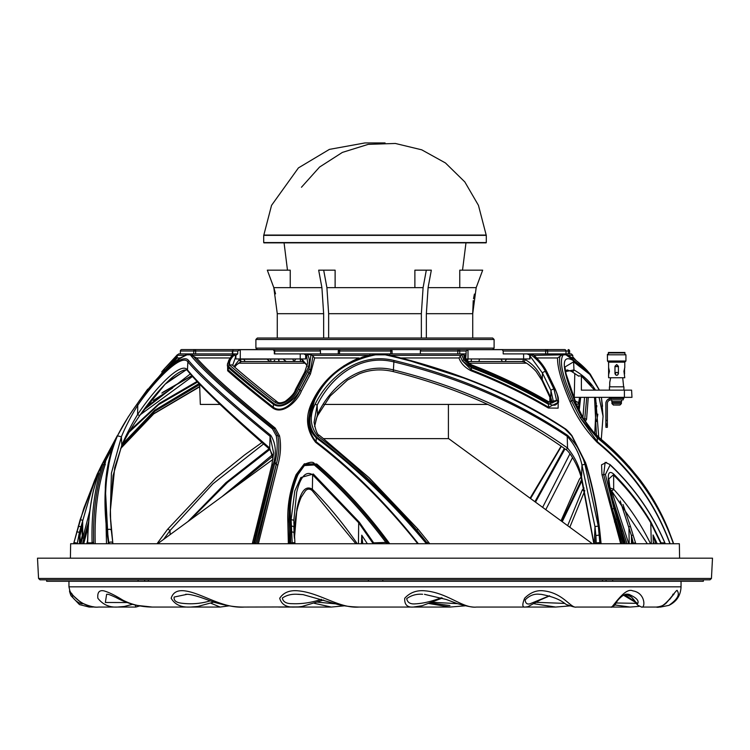 <?xml version="1.0" encoding="UTF-8"?>
<svg xmlns="http://www.w3.org/2000/svg" width="750" height="750" viewBox="0 0 750 750"><rect width="100%" height="100%" fill="white"/><g stroke="black" fill="none" stroke-linecap="round" stroke-linejoin="round"><path stroke-width="1.12" d="M301.462 187.247L319.556 167.062L342.375 152.409L368.259 144.347L395.363 143.466L421.725 149.822L445.444 162.956L464.822 181.922L478.453 205.359L486.178 235.059L263.822 235.059L271.547 205.359L298.434 167.897L329.409 149.381L364.922 142.941L385.078 142.941L364.922 142.941M486.122 242.859L263.878 242.859M323.644 338.025L323.644 313.688L321.909 287.634L318.675 270.169L323.681 270.169L326.906 287.634L328.641 313.688L328.641 338.025M321.909 287.634L273.816 287.634L277.275 313.688L277.275 338.025M273.9 287.897L267.319 270.169L273.816 287.634M476.184 287.634L428.091 287.634L426.356 313.688L472.725 313.688L472.725 338.025L472.725 313.688L476.184 287.634L482.681 270.169L476.1 287.897M287.475 270.169L284.034 242.569M421.359 338.025L421.359 313.688L423.094 287.634L426.319 270.169L431.325 270.169L428.091 287.634M423.094 287.634L326.906 287.634M323.644 313.688L277.275 313.688M290.241 287.634L290.241 270.169L267.356 270.169M275.541 293.859L273.994 288.178M474.413 294.056L473.512 298.697M473.241 300.591L472.697 313.219M482.644 270.169L459.759 270.169L459.759 287.634M426.356 313.688L426.356 338.025M426.319 270.169L414.881 270.169L414.881 287.634M335.119 287.634L335.119 270.169L323.681 270.169M421.359 313.688L328.641 313.688M406.022 338.025L492.656 338.025L494.1 339.469L255.9 339.469L257.344 338.025L406.022 338.025M288.028 349.575L257.344 349.575L255.9 348.131L494.1 348.131L494.1 339.469M494.1 348.131L492.656 349.575L449.447 349.575M440.494 349.575L296.981 349.575M386.803 543.741L386.203 542.869C364.059 513.103 340.087 487.125 314.297 464.962L304.387 465.572L298.003 474.591C293.372 485.466 290.794 496.762 290.287 508.481L290.691 542.869L292.191 542.869L291.112 519.666L294.788 490.969L300.844 477.544L313.331 474.009L359.325 522.206L373.678 542.869L373.181 543.741L367.341 543.741L361.744 535.191L362.756 543.741M361.472 543.741L361.744 535.191M372.938 543.309L358.688 522.75L312.638 474.806C303.075 468.656 298.266 485.419 296.681 492.356L293.841 520.172L294.909 543.075A2.166 0.609 -8.3 0 1 294.797 543.309L294.75 542.888M291.131 526.219A2.166 0.628 -0.5 0 1 293.878 526.753L294.225 536.653M291.253 531.797L294 532.294M294.009 532.359L294.056 533.738M294.375 542.766L294.403 543.741M294.431 542.775L294.469 543.741M292.191 542.869A2.166 0.609 -8.3 0 1 294.909 543.075M297.122 474.497L303.788 465.141L314.344 463.566L315.525 464.475C341.25 486.619 365.184 512.587 387.319 542.372L388.266 543.741M314.053 463.378L314.353 463.566C313.228 461.663 310.125 461.841 305.053 464.1C303.319 464.738 297.366 472.622 297.075 474.553L297.066 474.619C292.369 485.606 289.762 497.025 289.247 508.866L289.312 543.741M288.356 543.741L287.831 521.953C287.222 505.547 289.988 489.778 296.128 474.647L304.35 463.8L316.734 464.006C342.975 486.553 367.294 513.131 389.709 543.741M296.128 474.647L297.047 474.684M287.831 521.953L288.834 521.606L289.247 508.866M290.287 508.481L289.247 508.847C289.762 496.978 292.369 485.55 297.075 474.553L298.003 474.591M289.969 519.028L288.956 519.384L289.744 543.141L290.691 542.869M290.738 543.741L289.772 543.741L289.744 543.141M108.956 543.741L107.297 530.062C103.031 493.331 106.416 461.916 117.469 435.834C122.259 426.197 128.784 415.603 137.053 404.081C155.4 378.075 182.081 351.703 188.531 360.469C201.656 376.078 229.078 401.044 270.787 435.356C275.85 443.456 276.675 453.084 273.253 464.231L253.744 542.869L254.709 542.869L274.641 463.725A1.444 0.534 -166 0 1 276.262 464.269L276.506 463.387A1.444 0.544 -166.6 0 0 274.856 462.844C277.378 453.337 277.838 444.319 276.234 435.759L272.475 428.869C229.584 394.434 202.2 369.759 190.322 354.844L196.575 357.966C210.047 373.228 236.259 396.591 275.212 428.072L279.525 435.863C281.241 445.022 280.697 454.725 277.884 464.972L258.375 543.741L257.109 543.741L276.272 464.428A1.444 0.534 -166 0 0 277.884 464.972M196.575 357.966L230.119 357.966M365.466 356.409L369.788 355.341L312.15 355.341L314.662 357.966L310.425 374.006L301.406 391.012C297.9 400.425 283.181 415.406 272.784 408.019C254.841 393.947 239.794 381.525 227.662 370.772L227.578 363.337M314.662 357.966L359.072 357.966C337.444 367.228 321.919 381.637 312.506 401.212C304.988 416.062 306.028 429.759 315.637 442.322C351.947 470.016 385.997 503.822 417.778 543.741M310.022 417.037C309.234 424.772 311.475 431.494 316.753 437.203C355.284 466.031 391.809 501.253 426.337 542.869L427.069 542.869L416.728 530.062C385.041 493.331 351.947 461.916 317.438 435.834C310.05 426.197 309.3 415.603 315.206 404.081C327.909 378.075 357.9 351.703 393.956 360.469C458.466 376.05 516.337 401.016 567.572 435.356C576.056 443.456 581.831 453.084 584.916 464.231L598.322 526.294L599.869 542.869L600.572 542.869C598.369 515.634 593.381 489.253 585.619 463.725L571.706 435.759L564.834 428.869C512.006 394.434 452.147 369.759 385.256 354.844L375.431 354.844C346.256 360.778 325.959 376.022 314.513 400.584L310.022 417.037A1.444 0.787 -176.8 0 0 308.897 417.741C307.969 426.769 310.387 434.756 316.134 441.694A1.444 0.684 -50.7 0 1 315.637 442.322M426.431 543.741L425.981 543.141C391.359 501.656 354.788 466.556 316.247 437.841L316.134 441.694C352.547 469.584 386.616 503.597 418.341 543.741M316.753 437.203A1.444 0.694 128.7 0 0 316.247 437.841C310.575 432.234 308.119 425.531 308.897 417.741L313.5 400.894A1.444 0.675 -151.6 0 1 313.547 400.744L310.266 409.106L308.897 417.741M585.337 462.844L585.506 463.378M463.856 359.897L471.637 366.731C499.181 377.372 524.878 389.634 548.719 403.547C560.016 409.809 559.369 397.087 554.944 389.119L545.166 369.15L533.925 355.341L533.034 354.666L530.812 354.666C537.581 359.756 542.484 365.428 545.541 371.681L553.987 389.222L556.575 400.378L548.428 402.15C524.7 388.312 499.106 376.088 471.656 365.475C466.378 362.503 463.8 358.894 463.903 354.666L461.691 354.666L463.856 359.897A1.444 0.769 148.6 0 0 462.328 360.806L471.375 369.9L471.094 370.772C464.775 367.519 460.753 363.253 459.009 357.966L401.006 357.966L469.978 380.016M314.513 400.584A1.444 0.675 -151.6 0 0 313.547 400.744C319.866 387.759 330.056 376.069 344.119 365.681L362.85 356.916L369.788 355.341L369.825 353.897L389.719 353.897L389.822 355.341L390.516 355.491C406.388 359.044 436.913 367.603 461.822 376.941C499.556 390.722 533.85 407.878 564.712 428.409A1.444 0.562 -56 0 1 564.834 428.869M369.788 355.341L375.431 354.844L375.422 353.897M385.191 353.897L385.256 354.844L389.822 355.341L460.847 355.341L459.009 357.966M471.637 366.731L471.356 367.622L462.328 360.806L460.35 356.409M548.719 403.547A1.444 0.534 120.4 0 1 548.494 404.297C524.597 390.431 498.881 378.206 471.356 367.622L471.375 369.9C499.003 380.691 524.738 393.15 548.569 407.278A1.444 0.534 -59.3 0 0 548.344 408.019C524.484 393.947 498.741 381.525 471.094 370.772M548.569 407.278L558.562 402.272L558.45 400.097L548.494 404.297L548.569 407.278M558.216 398.016L558.131 408.15L548.344 408.019M545.166 369.15A1.444 0.731 -30.5 0 1 545.531 369.366C541.688 362.597 534.553 355.594 533.625 355.003M546.6 371.794A1.444 0.834 -26.2 0 1 547.013 372.103L545.531 369.366M554.944 389.119A1.444 0.731 -25.2 0 1 555.347 389.381L547.013 372.103M461.691 354.666L460.847 355.341M553.987 389.222A2.166 1.097 154.8 0 0 550.941 390.469L542.447 373.022L530.138 356.156L530.812 354.666M548.428 402.15A2.166 0.797 -59.6 0 0 548.241 401.531C555.684 404.109 551.503 402.469 553.153 400.547L550.941 390.469L550.753 397.547L552.337 402.722M471.656 365.475L471.684 364.913C499.022 375.487 524.541 387.703 548.241 401.531L548.241 401.531A2.166 0.797 -59.6 0 0 546.825 402.441M471.684 364.913L471.684 364.913C467.306 361.941 465.197 359.259 465.356 356.841L463.903 354.666M545.541 371.681A2.166 1.247 153.8 0 0 542.447 373.022L542.25 379.613L550.753 397.547A2.166 1.078 -24.6 0 0 550.472 398.522L542.091 380.625A2.166 1.228 -25.6 0 1 542.25 379.613C539.034 371.072 533.334 364.378 525.15 359.541L523.453 358.95M530.138 356.156L530.044 358.95L465.872 358.95M542.091 380.625L536.578 372.169C536.287 371.203 527.137 362.175 523.219 361.706L523.219 361.706A2.166 1.303 -74.4 0 0 525.15 359.541M466.847 360.769A2.166 1.472 66.2 0 0 466.847 359.541L467.897 359.288A2.166 1.031 90 0 1 467.269 361.359M530.316 355.341L527.034 353.897L503.194 353.897L503.194 351.019L502.181 349.678L468 349.678L466.097 351.019L459.741 351.019L459.741 353.897L466.097 353.897L466.097 351.019M523.612 353.897L523.612 358.95M502.181 349.678A1.444 0.938 -90 0 0 501.825 349.575L564.581 349.575A1.444 1.406 90 0 1 565.988 351.019L547.659 351.019A1.444 1.266 -90 0 0 546.384 349.575A1.444 0.722 -90 0 0 545.662 351.019L503.194 351.019M389.719 353.897L390.741 353.897L390.741 351.019L392.072 351.019L392.062 353.897L390.741 353.897L459.741 353.897L457.8 353.897L457.8 351.019A1.444 1.322 90 0 1 459.113 349.575A1.444 0.619 -90 0 1 459.741 351.019L420.366 351.019A1.444 1.322 90 0 1 421.688 349.575L501.825 349.575A1.444 1.069 90 0 1 502.228 349.678M420.366 351.019L420.366 353.897M392.072 351.019A1.444 1.444 0 0 0 390.628 349.575L390.741 351.019L338.278 351.019L338.278 353.897L338.278 351.019A1.444 1.416 90 0 1 339.722 349.575L390.628 349.575A1.444 1.434 -90 0 1 392.062 351.019L392.072 353.897L393.253 353.897M402.459 353.897L396.431 353.897M307.716 362.953L306.534 355.341L303.834 353.897L369.825 353.897M339.459 353.897L339.722 349.575M467.887 359.672L466.875 359.672M466.097 353.897L465.703 358.5L465.703 355.341L464.897 355.341M310.172 370.884L310.172 369.628M307.2 366.272L306.3 364.125L303 361.716A2.166 1.181 -75.2 0 1 302.353 359.541L307.275 365.991M303 361.716L301.125 361.528A2.166 0.825 -90 0 1 300.3 359.288L302.353 359.541M233.991 366.544L239.316 359.541A2.166 0.928 70.8 0 0 241.022 361.659L241.894 361.528A2.166 1.491 90 0 1 240.403 359.288L300.309 358.95M239.316 359.541L240.412 358.95M586.781 397.35L584.625 420.009M588.281 397.35L586.566 419.325L585.422 421.256M582.956 417.309L584.541 397.35M580.688 397.35L579.178 410.447M578.569 409.209L580.069 397.35M199.631 384.797L200.325 404.428L220.097 404.428M324.075 404.428L487.809 404.428M578.888 402.806L578.578 402.938A2.166 1.894 12.5 0 0 578.541 403.322L576.647 404.869M579.637 397.35L578.353 408.759M572.775 356.841L576.356 360.769M572.081 357.966L573.787 359.034M594.909 433.566L594.834 433.05M596.803 405.553L596.737 407.006M581.737 479.344L561.675 521.297M562.238 521.7L582.066 480.516M567.666 525.675L582.3 489.919A1.734 1.219 21.9 0 0 584.672 490.397M582.3 489.919L584.072 487.997M632.428 543.741L631.472 540.216M573.178 360.469L590.297 374.203L586.641 369.956L566.016 354.844L563.231 354.844C559.012 360.778 562.331 376.022 573.169 400.584L581.672 417.037L597.356 437.203C633.188 466.031 658.481 501.253 673.247 542.869L668.494 530.062C653.184 493.331 629.334 461.916 596.953 435.834C587.597 426.197 580.613 415.603 575.991 404.081C565.5 378.075 557.353 351.703 573.178 360.469L573.591 361.837L564.956 366.984L566.034 373.791L576.516 404.531L582.403 416.363C582.844 417.853 586.5 423.038 593.391 431.934L629.156 466.537L638.953 478.472C650.981 494.044 660.806 511.163 668.438 529.828L668.438 529.828A2.166 1.181 -22.1 0 0 668.137 529.481M596.606 421.453L597.844 414.159M632.794 535.05L631.425 535.575L620.212 500.934M633.403 543.741L631.444 535.481M673.312 542.672L673.35 542.869A2.166 1.219 -19.2 0 0 673.312 542.672L668.438 529.828A2.166 1.181 -22.1 0 1 668.494 530.062M596.953 435.834L596.728 435.244M575.991 404.081L576.45 405.206L575.991 404.081M565.566 371.569L573.975 369.928C583.509 375.431 590.681 382.172 595.481 390.141L594.544 390.141M591.225 385.491L581.391 375.975L578.447 375.909M595.481 390.141L619.913 390.141M581.681 376.303L594.6 390.141L581.381 390.141L624.403 390.141L581.381 390.141L581.391 375.975M631.594 390.141L631.969 397.35L631.594 390.141L624.384 390.141M631.969 397.35L574.247 397.35L574.791 373.416M598.022 390.141L613.416 390.141M599.081 397.35L603.056 416.231L601.303 439.097M598.725 436.913L595.575 397.35M611.597 490.763L628.762 543.741M627.019 543.741L612.459 498.722M594.534 397.35L596.409 434.972M624.319 542.934L624.534 543.741M602.531 406.312L601.397 397.35L603.056 416.231M599.344 390.141L589.753 374.372L573.591 361.837L573.975 369.928A1.734 1.509 -59.9 0 1 571.547 371.428L567.038 369.9L565.584 371.681M635.803 543.741L630.366 526.256L628.931 526.781L629.194 543.741M631.509 543.741L631.425 535.575M527.034 353.897L565.744 353.897A1.444 1.406 90 0 1 567.15 355.256M536.737 357.966L557.569 357.966L561.422 355.341A1.444 1.359 90 0 0 560.062 353.897L571.331 353.897L568.341 353.897L568.341 351.019L566.025 351.019L566.025 353.897L568.341 353.897M534 355.341L563.231 354.844A1.444 1.378 90 0 0 561.938 353.897M564.703 353.897A1.444 1.397 90 0 1 566.016 354.844L567.15 355.341M569.625 351.019A1.444 1.434 90 0 0 568.191 349.575L568.341 351.019L569.634 351.019L569.625 353.897L569.634 351.019M568.322 350.297L568.556 351.019M565.988 353.897L565.988 351.019M505.378 361.116L506.128 359.672M471.225 361.116L471.366 359.672M501.328 359.672L502.134 361.116M479.381 359.672L479.016 361.116M529.744 355.341L529.744 358.95M669.947 543.741C655.237 503.822 630.966 470.016 597.141 442.322C585.112 429.759 576.009 416.062 569.841 401.212C561.403 381.637 557.316 367.228 557.569 357.966M569.841 401.212A1.444 0.787 158.1 0 0 571.5 400.894C562.153 379.462 558.291 364.631 559.931 356.409M597.141 442.322A1.444 0.722 130 0 1 597.319 441.694C631.2 469.584 655.462 503.597 670.116 543.741M597.356 437.203A1.444 0.731 129.5 0 1 597.188 437.841L580.209 417.741L571.5 400.894A1.444 0.787 158 0 1 573.169 400.584M581.672 417.037L580.209 417.741L597.319 441.694L597.188 437.841C633.047 466.556 658.387 501.656 673.181 543.141A1.444 0.787 160.9 0 0 673.247 542.869M673.387 543.741L673.181 543.141M620.691 543.741L601.978 474.647L601.566 464.794L606.6 462.375M599.719 530.981L601.116 543.741M614.466 521.953L615.778 521.606L621.863 543.741M601.978 474.647A1.444 0.694 171.2 0 0 603.684 474.619L605.156 462.347M617.109 519.028L615.797 519.384L612.272 508.866L603.684 474.619A1.444 0.694 171.2 0 1 605.4 474.591L613.913 508.481L624.075 542.869L625.256 542.719L617.981 519.666L610.247 490.969C608.559 483.441 605.559 467.494 613.641 474.009L613.669 489.272C628.491 505.528 640.781 523.688 650.55 543.741M613.913 508.481L612.272 508.866L615.778 521.606L615.797 519.384L622.997 543.141L624.075 542.869M664.528 543.741L663.853 543.741M665.194 543.741L664.837 542.869C651.919 513.103 633.675 487.125 610.116 464.962L605.4 474.591M613.641 474.009C628.191 488.653 640.641 504.722 650.991 522.206L661.509 543.741M661.031 543.741L650.756 522.75C640.378 505.359 627.909 489.375 613.35 474.816L608.822 478.941L609.722 486.384L613.2 501.591L620.297 526.219L619.434 526.622M657.188 543.741L653.081 534.956L653.325 543.741L651.328 543.741L650.756 522.75A2.166 1.106 149.6 0 0 650.991 522.206M653.203 535.191L655.631 543.741M647.325 543.741L611.306 490.425A1.734 0.816 -41.9 0 0 611.306 490.425A1.734 0.816 -41.9 0 0 611.306 490.434A1.734 0.816 -41.9 0 0 613.669 489.272L610.022 487.987M619.931 526.219L621.919 531.769M624.544 542.869L623.231 543.741M624.947 542.869L621.562 531.797M624.3 543.741L623.166 543.741L622.997 543.141M600.656 543.741L600.572 542.869L600.778 543.741M585.619 463.725A1.444 0.478 -17.5 0 1 585.994 463.912C593.756 489.431 598.744 515.831 600.966 543.084L601.022 543.741M426.816 542.869L427.5 543.741M427.744 543.741L427.069 542.869L428.4 542.034L418.125 529.303L416.728 530.062M317.438 435.834L319.228 435.225L322.762 438.084L369.234 477.853L418.125 529.303M314.616 426.431L317.484 414.609A1.734 0.778 27 0 1 317.738 415.387A1.734 0.778 27 0 1 317.738 415.397L316.209 419.034L314.634 426.516M393.956 360.469L393.3 371.606C458.034 387.722 515.513 413.663 565.706 449.419L565.706 449.419A1.734 0.666 -53.5 0 0 567.534 448.022L567.234 436.331C515.906 402.15 458.016 377.316 393.544 361.837C358.209 353.109 329.306 379.678 317.147 405.216L317.484 414.609C329.428 388.472 358.031 360.938 393.488 369.928C458.775 386.072 516.797 412.106 567.534 448.022C574.622 456.562 579.3 466.219 581.55 477.009L594 543.741M593.85 543.741L581.203 477.497A1.734 0.534 -16.3 0 1 581.55 477.009L581.972 465C579.572 454.2 574.659 444.637 567.234 436.322L567.572 435.356M315.206 404.081L317.137 405.206L314.081 422.259C315.666 430.631 317.381 434.953 319.228 435.225M598.322 526.294A2.166 0.591 172.3 0 0 594.994 526.781L581.972 465.084M599.981 543.741L599.878 542.869A2.166 0.675 178.1 0 0 597.769 542.747A2.166 0.675 178.1 0 0 596.213 543.272L595.509 543.741L595.884 535.575L594.994 526.781L594.263 543.741M599.334 535.05L595.884 535.575M596.213 543.272L595.894 535.481M599.869 542.869L599.897 543.741M313.303 401.203A1.444 0.675 28.3 0 1 312.506 401.212M312.15 355.341L311.006 354.666L307.566 354.666C310.35 359.756 309.862 365.428 306.103 371.681L296.831 389.222C294.178 396.45 282.881 407.728 274.95 402.15C257.081 388.312 242.119 376.088 230.044 365.475C228.684 362.503 230.213 358.894 234.637 354.666L232.903 354.666L229.322 359.897A1.444 0.844 -152.8 0 0 228.797 360.225L227.306 365.062L228.188 369.9C240.328 380.691 255.366 393.15 273.309 407.278A1.444 0.928 -51.6 0 1 272.784 408.019M229.322 359.897L228.825 366.731C240.938 377.372 255.975 389.634 273.947 403.547C282.834 409.809 295.481 397.087 298.416 389.119L309.028 369.15L311.006 354.666M309.028 369.15A1.444 0.825 25 0 1 310.556 370.022L312.9 356.409M301.406 391.012A1.444 0.731 -154.6 0 1 299.925 390.206L299.916 389.925C296.512 398.175 282.666 410.55 273.422 404.297L273.309 407.278C283.369 414.666 296.869 399.3 299.925 390.206L309.047 373.144A1.444 0.75 -149.3 0 0 310.425 374.006M309.047 373.144L310.556 370.022M228.825 366.731A1.444 1.219 131.8 0 0 228.291 367.622L228.188 369.9A1.444 1.219 -48.1 0 1 227.662 370.772M273.947 403.547A1.444 0.938 128.1 0 0 273.422 404.297C255.422 390.431 240.384 378.206 228.291 367.622L227.306 365.062M298.416 389.119A1.444 0.731 25.4 0 1 299.916 389.925L309.028 372.666A1.444 0.75 30.7 0 0 307.631 371.794M193.5 356.409C206.241 371.616 233.025 395.634 273.844 428.466L277.884 435.816A1.444 0.825 165.7 0 0 279.525 435.863M276.234 435.759A1.444 0.834 165.8 0 1 277.884 435.816C279.525 444.525 279.066 453.712 276.506 463.387M232.903 354.666L232.069 355.341L232.903 354.666M306.103 371.681A2.166 1.125 -149.4 0 0 304.772 372L295.463 389.616C294.703 392.85 291.272 396.778 285.188 401.4C281.166 403.191 278.447 403.294 277.031 401.7L277.031 401.7C259.312 387.938 244.509 375.806 232.613 365.316A2.166 1.828 -48.1 0 1 232.622 365.316M296.831 389.222A2.166 1.097 -154.8 0 0 295.463 389.616M274.95 402.15A2.166 1.406 -51.9 0 1 277.031 401.7M230.044 365.475A2.166 1.828 -48.1 0 1 232.613 365.316M234.637 354.666L235.603 356.906L232.688 365.372M188.316 353.897L193.744 353.897L193.744 351.019L180.366 351.019A1.444 1.434 -90 0 1 181.809 349.575L195.075 349.575A1.444 1.331 90 0 0 193.744 351.019L195.666 351.019L195.666 353.897L193.744 353.897L237.741 353.897L235.875 355.341L235.875 358.95L235.603 356.906M306.272 356.156L305.672 358.95L305.672 355.341M306.534 355.341L307.566 354.666M303.834 353.897L274.322 353.897L274.322 351.019L273.178 349.678L240.262 349.678L237.741 351.019L232.753 351.019A1.444 1.05 -90 0 1 233.794 349.575L319.209 349.575A1.444 1.247 -90 0 1 320.456 351.019L274.706 351.019L274.706 353.897M235.875 358.95L305.672 358.95M300.225 353.897L300.225 358.95M274.322 351.019L274.706 351.019A1.444 1.247 -90 0 0 273.459 349.575A1.444 0.75 -90 0 0 273.178 349.678M237.741 353.897L237.741 351.019M232.753 353.897L232.753 351.019L195.666 351.019A1.444 0.591 90 0 0 195.075 349.575L278.822 349.575M180.366 353.897L180.366 351.019L180.375 353.897L178.669 353.897L193.35 353.897A1.444 1.331 -90 0 0 192.009 355.341L232.05 355.341M244.106 359.672L244.866 361.116M269.569 361.116L267.553 359.672M285.787 361.116L283.706 359.672M278.869 359.672L279.009 361.116M294.159 361.116L295.387 359.672M320.456 353.897L320.456 351.019M235.875 355.341L235.237 355.341M191.588 353.897A1.444 1.35 -90 0 0 190.322 354.844L187.031 354.844C173.222 360.778 157.359 376.022 139.453 400.584L128.166 417.037L116.644 437.203A1.444 1.153 -156.1 0 0 116.569 437.334L116.569 437.334A1.444 1.153 -156.1 0 0 116.522 437.475M185.363 355.294A1.444 1.387 -90 0 1 186.741 353.897M188.325 353.897A1.444 1.369 -90 0 0 187.031 354.844L180.244 357.872C167.166 366.966 153.572 381.197 139.453 400.575L128.166 417.037L116.569 437.334C109.894 452.597 106.134 469.359 105.291 487.613L110.231 455.475M116.644 437.203C104.625 466.031 101.906 501.253 108.487 542.869A1.444 0.872 172.8 0 0 108.319 543.141L105.291 487.613L106.491 543.741L105.347 486.638M108.394 543.741L108.319 543.141M92.1 543.741L92.091 542.869C91.322 513.103 94.753 487.125 102.366 464.962A1.444 1.116 19.7 0 1 103.875 464.475L104.447 462.309L105.638 461.972L104.147 464.522L105.384 464.006C97.688 486.553 94.303 513.131 95.241 543.741M75.759 543.741L75.966 542.897L75.759 543.741M79.416 533.147L82.65 521.409L79.416 533.128M76.941 543.169L76.359 543.741L76.941 543.169M191.522 375.834L162.956 392.184M185.222 355.341L177.225 355.341L177.225 357.966L169.922 365.841M177.225 357.966L180.084 357.966M114.384 442.622L104.156 462.281M102.778 462.844L117.253 435.759A1.444 0.534 -148.6 0 1 117.272 435.731L102.881 462.956M172.509 388.097L153.422 400.416M79.434 535.322L80.016 535.575L82.678 524.709M79.463 538.425L79.987 535.481M263.756 443.812L212.916 483.834L170.025 530.531L163.603 539.381M187.922 521.587L225.816 482.775L269.109 448.734M269.85 449.428L227.569 482.372L190.266 519.872M120.703 448.453L153.806 413.663L199.697 386.484M87.141 526.584L82.819 543.741M88.322 526.059L83.728 543.741L88.322 526.022M199.528 384.684L154.763 411.309L121.537 446.428M88.434 524.531L83.297 543.741M222.028 496.631L272.391 454.8M122.428 444.422A2.166 1.622 34.8 0 1 122.325 445.238M122.672 443.925L154.659 410.297L198.684 383.803M197.222 382.256L158.653 404.625L129.066 432.216M84.347 539.428L88.5 523.688M148.566 405.169L159.666 397.191M81.188 526.519L82.106 526.781L82.247 535.594M82.734 533.925L80.203 543.741L80.016 535.575M139.5 400.519L147.947 389.55M161.766 371.803L164.062 369.15L161.766 371.794L162.244 372.666L157.331 378.534M164.062 369.15L177.422 354.666L164.062 369.15L164.738 370.022L162.3 373.209M161.091 374.475L177.225 356.409M74.156 543.741L74.419 542.709M102.366 464.962L97.013 474.591L83.737 508.481L73.819 542.869L74.306 543.141M97.013 474.591L83.737 508.481L73.875 542.869L80.166 519.666L94.631 480.281C98.325 472.013 99.347 470.484 97.697 475.697L93.506 490.322C89.962 506.119 88.012 523.641 87.666 542.869L87.638 543.741M98.119 474.806C99.591 468.684 93.178 485.391 90.947 492.3L79.388 532.294L77.241 543.741L79.275 543.741M93.506 490.322L93.384 491.062M105.384 464.006A1.444 1.116 -160.5 0 1 103.875 464.475C96.291 486.619 92.878 512.587 93.656 542.372A1.444 0.853 -0.4 0 0 92.091 542.869L87.666 542.869A2.166 1.275 -178.5 0 0 87.506 543.328A2.166 1.275 -178.5 0 0 87.506 543.384L87.497 543.741M87.591 540.478L86.803 543.741M82.641 520.275L82.763 537.956L89.812 510.891M78.234 526.219L80.803 526.753M76.678 531.797L79.388 532.294M79.406 532.359L79.519 543.741M73.875 542.869A2.166 0.469 13.3 0 1 75.159 542.756A2.166 0.469 13.3 0 1 77.316 543.309M93.656 542.372L93.675 543.741M186.113 369.928L167.184 382.134M143.559 410.147L190.106 374.091M293.053 359.672L293.325 360.394M270.619 359.672L270.984 361.116M278.775 361.116L278.634 359.672M233.794 349.575L203.616 349.575M195.075 349.575L257.344 349.575M274.669 360.394L273.947 361.116M561.403 446.278L530.55 498.516M564.984 448.884L535.5 502.144M534.909 501.712L564.328 448.397M542.634 507.366L569.944 453.797M654.178 543.741L653.269 541.744M130.331 430.097L159.281 403.416L196.669 381.675M272.691 456.375L230.691 490.294M549.844 399.759L551.897 402.122M572.541 457.575L545.775 509.662M561.019 520.809L579.394 479.241L581.062 477.028M594.769 433.416L596.259 403.078M192.225 376.659L140.287 414.731M80.981 543.741L82.753 536.747M82.519 543.741L83.878 538.378M293.006 543.741L293.006 542.747M293.925 522.431L293.85 523.162M293.231 542.728L293.241 543.741M293.85 520.275L294.459 537.956L296.962 508.481C298.547 501.347 302.409 483.047 312.375 489.272A1.734 0.722 136.3 0 0 312.075 490.472C309.488 488.522 307.219 488.709 305.287 491.044L301.163 497.288C296.512 508.275 294.281 521.597 294.459 537.234L294.337 538.116M312.075 490.472L355.856 543.741M313.331 474.009L312.638 474.806L312.375 489.272C328.416 505.528 343.378 523.688 357.253 543.741L357.056 543.741M82.763 537.956L83.878 538.387L88.678 521.494L82.528 543.741M43.303 579.825L706.697 579.825M40.003 579.825L38.559 578.466L711.441 578.466L709.997 579.825L40.003 579.825L38.559 578.466L37.5 558.178L712.5 558.178L711.441 578.466M110.634 521.531L110.419 509.981L113.053 475.716L121.8 445.266A1.734 1.369 23.1 0 1 121.744 445.941L121.744 445.941A1.734 1.369 23.1 0 1 121.659 446.1C126.103 436.762 132.112 426.591 139.706 415.575L137.559 414.609C154.894 388.472 181.078 360.938 187.453 369.928C200.841 386.072 228.244 412.106 269.672 448.022L273.009 458.934M117.469 435.834L121.387 436.791L121.8 445.266C125.728 435.797 130.978 425.578 137.559 414.609L137.794 405.206C130.856 416.447 125.391 426.975 121.387 436.791L111.413 473.166L110.25 515.053L112.838 543.272A2.166 1.331 -8.2 0 0 112.838 543.075L111.328 530.466A2.166 1.359 -4.9 0 1 111.328 530.531M186.956 369.328L165.159 384.122L139.706 415.575C130.603 429.037 129.469 431.531 125.091 439.228L121.744 445.941L114.722 467.634L110.419 509.981M272.991 459.019L272.316 454.481L269.709 449.297A1.734 1.022 -47.2 0 1 269.672 448.022L270.084 436.331C228.356 402.188 200.953 377.353 187.866 361.837C181.509 353.109 155.419 379.678 137.794 405.216M137.053 404.081L137.794 405.206M257.944 526.294L256.65 526.416L271.884 464.653L273.637 453L270.084 436.331L270.787 435.356M256.65 526.416L252.516 542.756L253.528 542.822M254.775 543.741L254.803 542.888M253.312 543.741L253.425 543.272M255.853 535.05L255.084 535.481M253.744 542.869L252.516 542.756M108.487 542.869L108.834 542.869A2.166 1.331 -8.2 0 1 111.159 542.034A2.166 1.331 -8.2 0 1 112.838 543.075L112.931 543.741M274.641 463.725L274.856 462.844M276.262 464.269L255.909 543.141L254.709 542.869M255.909 543.141L255.769 543.741L257.109 543.741M387.319 542.372L373.678 542.869L374.156 543.741M255.769 543.741L254.522 543.741M70.397 558.178L70.65 543.741L679.35 543.741L679.603 558.178M263.7 235.35L486.3 235.35L486.3 242.569L263.7 242.569L263.7 235.35M624.919 354.806L624.919 352.931L608.466 352.931L608.466 354.806M625.931 354.806L607.453 354.806L607.453 361.012L625.931 361.012L625.931 354.806M625.931 361.012L624.778 362.166L608.606 362.166L607.453 361.012M608.606 374.878L609.45 371.269L608.606 367.659L608.606 377.766L624.778 377.766L623.934 371.269L624.778 367.659L624.778 362.166M618.413 366.609L618.431 373.65C617.278 375.881 616.125 375.881 614.972 373.65L614.972 366.281L616.706 364.556L618.431 366.281L616.688 364.556L618.413 366.609L614.972 366.609M610.678 377.766L609.759 382.481L610.669 377.766M623.625 386.812L622.716 377.766M616.697 375.262L616.706 375.262C614.841 374.306 614.841 373.341 616.697 372.384A1.444 1.444 -90 0 1 618.15 373.828A1.444 1.444 -90 0 1 616.706 375.262A1.444 1.444 -90 0 1 615.262 373.828A1.444 1.444 -90 0 1 616.706 372.384L616.706 372.384M619.359 405.056L616.031 405.056M616.078 405.056L617.306 405.056M614.438 405.056L613.444 405.056L612 403.612L611.953 402.319L611.953 403.612L621.384 403.612L621.384 402.319L612.009 402.319L612.722 401.597L619.144 401.597M621.581 399.881L621.581 401.597L611.756 401.597L611.756 399.881M609.422 390.141L609.422 386.812L623.906 386.812L623.906 390.141M609.469 390.141L609.469 386.812M609.534 397.35L609.534 398.438L623.803 398.438L623.803 397.35M610.913 399.881L609.197 400.322L610.931 399.881L610.913 398.438L610.959 399.881L609.244 400.322L610.978 399.881L610.959 398.438L610.978 399.881L623.25 399.881L623.25 398.438M605.916 427.312L605.869 425.578L605.916 427.312L607.359 427.312L607.369 403.491A3.609 3.609 -90 0 1 609.234 400.322A3.609 3.609 -90 0 0 607.369 403.491L607.359 425.578L605.916 425.578L605.916 403.491A5.053 5.053 -90 0 1 609.234 398.747L609.234 400.322M607.359 420.413L605.916 420.413L605.916 424.791L605.916 423.975L607.359 423.975M607.359 427.312L607.369 425.578M624.872 352.931L624.872 352.453L608.409 352.453L608.409 354.337M608.466 354.337L607.397 354.337L607.453 360.544M625.875 354.806L624.919 354.337M624.534 373.172C624.741 375.413 624.741 375.413 624.544 373.172L624.544 368.231M608.606 377.288L608.559 374.906M608.747 367.987L608.747 373.172C608.541 375.413 608.541 375.413 608.738 373.172L608.738 367.969M608.747 373.172C608.541 375.413 608.541 375.413 608.738 373.172M610.622 377.766L609.712 382.481L610.613 377.766M615.862 405.056L615.281 405.056M605.869 425.578L605.869 403.491A5.053 5.053 -90 0 1 609.197 398.747L609.178 398.747A5.053 5.053 -90 0 0 605.859 403.491L605.859 425.578M605.869 423.975L605.869 424.791L605.869 423.975M323.447 438.647L448.706 438.647L592.359 543.741M606.094 579.825L606.094 581.269L382.8 581.269L382.8 579.825L382.781 581.269L368.363 581.269L368.363 579.825M368.363 581.269L148.35 581.269L148.35 579.825M46.641 579.825L46.641 581.269L148.35 581.269M703.359 579.825L703.359 581.269L606.094 581.269M602.494 581.269L602.494 579.825M612.684 579.825L612.684 581.269M46.669 579.825L46.669 581.269M138.122 581.269L138.122 579.825M430.275 602.831L449.953 605.616M118.341 607.05L117.441 607.059C109.35 607.528 102.825 604.594 97.866 598.256C97.256 592.425 99.244 589.959 103.838 590.85C108.684 592.181 114.994 595.266 122.766 600.103C131.578 604.65 141.403 606.966 152.231 607.059L190.134 607.059C181.2 607.528 174.872 604.594 171.169 598.256C172.959 592.425 177.45 589.959 184.65 590.85C201.684 592.875 222.028 608.644 244.341 607.059L244.341 607.059C232.903 607.228 220.359 604.725 206.709 599.541L200.325 597.263C193.772 595.209 189.356 594.234 187.069 594.319L174.188 597.038C173.541 600.572 176.194 602.644 182.156 603.272C191.794 604.416 201.188 603.6 210.328 600.834M442.369 598.05L422.259 605.7L413.306 607.059C407.203 607.528 404.344 604.594 404.738 598.256C410.034 592.425 416.906 589.959 425.353 590.85C447.881 592.875 462.703 608.644 476.494 607.059L525.206 607.059C522.281 607.528 522.084 604.594 524.616 598.256C530.419 592.425 536.747 589.959 543.619 590.85C563.128 592.875 570.966 608.644 576.403 607.059L576.403 607.059C575.419 607.416 572.55 606.712 567.778 604.941C564.816 605.128 563.222 598.519 541.059 594.319L539.531 594.281C534.338 593.606 529.547 595.481 525.15 599.897C525.459 603.225 527.044 604.538 529.903 603.825L549.441 595.809M229.144 605.841L220.162 607.059L210.787 603.178M672.769 594.281L674.1 593.944L666.375 602.878C664.059 605.316 660.675 606.703 656.231 607.059L656.231 607.059C665.025 609.759 677.438 586.725 677.278 590.85C680.044 594.637 677.25 599.475 668.906 605.381L660.525 607.059L658.05 606.938M278.634 607.059L331.275 607.059L314.363 603.319M525.253 607.059L555.666 607.059L534.188 603.759M413.428 607.059L449.953 607.059L428.681 603.478M576.403 607.059L611.138 607.059C611.306 609.759 624.534 586.725 632.728 590.85C645.844 592.875 645.347 608.644 641.494 607.059L637.491 604.988L631.716 597.206L626.325 594.422C628.734 594.3 631.763 596.756 635.409 601.772L637.65 603.656C639.319 600.759 636.384 597.647 628.847 594.319L628.022 594.281C625.322 593.55 621.844 595.641 617.569 600.534L614.756 605.278L611.138 607.059L630.141 607.059L614.991 604.969M624.975 594.731L635.691 602.297M641.494 607.059L656.231 607.059M92.213 606.863L89.287 607.059L79.463 604.584L70.997 595.706C69.525 591.844 69.169 590.222 69.919 590.85C70.181 592.875 82.575 608.634 98.634 607.059L98.644 607.059C94.341 607.594 88.434 606.066 80.925 602.484C72.741 595.359 69.516 592.247 71.231 593.166L71.953 593.728M93.253 606.694L89.166 607.059L79.463 604.584L70.997 595.716M110.541 607.059L135.825 607.059L135.384 605.128M295.153 607.059L294.788 607.059C286.556 607.528 281.531 604.594 279.713 598.256C283.594 592.425 289.819 589.959 298.378 590.85C320.034 592.875 339.281 608.644 359.034 607.059C349.594 606.834 341.559 605.691 334.922 603.638L303.066 594.628L297.413 594.281C291.619 593.906 286.594 595.153 282.347 598.031C283.041 601.838 286.303 603.722 292.134 603.675C301.837 604.087 311.606 602.625 321.441 599.306M323.597 600.037L301.959 606.487L298.144 606.928L244.341 607.059M190.706 607.059L197.831 606.469L213.938 602.062M152.231 607.059L136.059 605.288C121.762 601.481 116.137 597.3 114.975 597.056C110.484 594.966 107.897 594.047 107.231 594.309L106.641 594.281L105.347 602.484L127.012 602.541M422.616 594.281L422.587 594.281C416.709 593.794 411.422 595.247 406.706 598.641C407.428 602.578 410.344 604.312 415.463 603.853C423.319 603.403 431.953 601.359 441.394 597.712M213.628 602.175L218.719 603.516M669.619 599.484L672.234 596.128M317.644 602.175L335.663 603.844M536.438 602.325L564.806 603.403M431.756 602.222L457.491 603.666M616.078 602.991L636.337 603.328M628.013 594.281L625.997 594.478M540.994 594.319L539.559 594.281M72.722 595.144C70.303 596.644 79.022 604.706 83.128 603.675M299.334 594.319L297.45 594.281M187.312 594.319L185.653 594.281M359.325 522.206A2.166 0.553 140 0 0 358.688 522.75L358.444 543.741M291.112 519.666L293.841 520.228M314.297 464.962A1.444 0.638 -47.9 0 1 315.525 464.475A1.444 0.638 -47.9 0 0 316.734 464.006M571.706 435.759L571.903 435.6C568.669 431.616 566.278 429.225 564.712 428.409M523.219 361.706L521.822 361.528A2.166 1.65 -90 0 0 523.462 359.288L467.897 358.95M468 349.678L468 358.95M586.566 419.325A1.444 1.247 11.7 0 0 585.037 418.903A2.166 1.866 -168.1 0 1 583.941 418.922M526.556 363.206L468.984 363.206M305.587 363.206L238.369 363.206M635.475 542.719L633.291 543.272M571.519 371.409A1.734 1.509 -59.9 0 0 571.547 371.428L578.766 376.2M624.403 397.35L624.403 390.141M572.775 357.966L572.775 355.341L567.337 355.341M545.662 353.897L545.662 351.019L547.659 351.019L547.659 353.897M660.862 543.309A2.166 0.853 157.7 0 0 661.163 542.869L664.837 542.869A1.444 0.694 -22.9 0 0 664.819 542.653A1.444 0.694 -22.9 0 0 664.669 542.484M610.116 464.962A1.444 0.713 -46.2 0 0 609.994 464.531L605.147 462.356M393.3 371.606L393.3 371.606C381.431 368.728 369.966 369.516 358.912 373.978L347.512 380.034L330.253 395.963L317.738 415.387M584.916 464.231L581.981 465.038M272.475 428.869A1.444 0.872 130.2 0 1 273.844 428.466A1.444 0.872 130.2 0 0 275.212 428.072M240.262 349.678L240.262 358.95M157.069 543.741L158.175 542.137A2.166 0.647 35.3 0 1 159.506 542.372M158.175 542.137L167.541 529.359A2.166 0.553 36.6 0 1 170.025 530.531L170.1 534.619M80.166 519.666L82.631 520.228M269.709 449.297C228.6 413.456 201.281 387.338 187.734 370.922A1.734 1.65 -35.2 0 1 187.453 369.928L187.866 361.837L188.531 360.469M107.297 530.062A2.166 1.359 -4.9 0 1 109.669 529.294A2.166 1.359 -4.9 0 1 111.328 530.466L110.25 515.053M273.253 464.231L271.997 465.038M144.694 579.825L144.694 581.269M70.997 595.706L68.953 586.847L681.047 586.847C680.672 595.434 676.622 601.613 668.897 605.381L660.525 607.059L656.325 607.059M462.525 270.169L465.975 242.859M255.9 348.131L255.9 339.469M448.406 438.647L448.406 404.428M585.703 463.012L571.903 435.6M558.45 400.097C557.784 397.734 559.734 400.406 555.347 389.381M521.822 361.528L466.875 361.528M552.103 402.787L550.472 398.522M301.125 361.528L241.894 361.528M241.022 361.659L236.634 364.772L234.684 367.153M549.75 402.309L549.928 397.331M578.578 402.938L579.619 397.35M575.062 400.8L578.616 402.778M572.775 356.831L576.384 360.787M584.766 490.781L569.812 527.241M599.456 390.141L590.297 374.203M630.366 526.256L623.016 504.497M566.616 354.994C572.897 357.675 579.572 362.662 586.641 369.956M572.775 355.341L571.331 353.897M665.269 543.741L664.819 542.653C652.069 513.066 633.797 487.031 609.994 464.531M611.306 490.425L609.553 489.009M429.722 543.741L428.4 542.034M581.203 477.497C578.334 466.2 569.681 451.35 565.706 449.419M228.797 360.225L232.2 355.162M307.725 362.841L304.772 372M232.35 351.019L232.35 353.897M104.906 462.319L112.894 446.663M161.822 393.103L191.653 375.984M120.675 448.519L153.694 413.906L199.706 386.794M262.172 442.359L244.706 454.866L215.775 478.134L167.541 529.359M139.472 400.556L147.722 389.119M98.541 473.081L93.394 490.584C89.822 506.512 87.862 524.091 87.506 543.328M104.447 462.309C102.309 462.975 104.128 460.012 97.013 474.581M177.225 355.341L178.669 353.897M561.141 446.091L530.1 498.188M80.156 543.741L82.734 533.812M187.734 370.922C187.725 369.947 186.375 369.703 183.694 370.191C178.978 372.009 173.991 375.497 168.713 380.663C158.878 390.169 149.203 401.812 139.697 415.594M608.606 362.166L608.606 367.659M609.759 382.481L609.759 386.812M621.384 403.612L619.941 405.056M613.444 405.056L611.953 403.612M621.384 402.319L620.662 401.597M611.803 401.597L611.803 399.881M609.581 397.35L609.581 398.438M605.916 424.791L607.359 424.791M608.559 362.119L608.559 364.078M609.712 382.481L609.712 386.812M611.953 402.319L612.675 401.597M613.941 405.056L613.387 405.056M272.934 459.394L157.641 543.741M132.422 604.35L124.256 606.478L117.441 607.059L98.644 607.059M413.306 607.059L359.034 607.059M220.134 607.059L190.322 607.059M92.841 607.059L89.166 607.059M681.047 586.847L681.047 581.269M68.953 586.847L68.953 581.269M476.494 607.059C473.231 607.509 466.706 606.319 456.919 603.478L446.391 599.513L424.472 594.319M331.275 607.059L344.494 605.812M555.666 607.059L570.056 605.887M449.953 607.059L465.169 605.822M623.578 595.237L635.859 602.569M630.141 607.059L639.056 606.375M549.647 595.875L540.356 599.906L527.869 606.722L525.206 607.059M135.825 607.059L139.584 606"/></g></svg>
